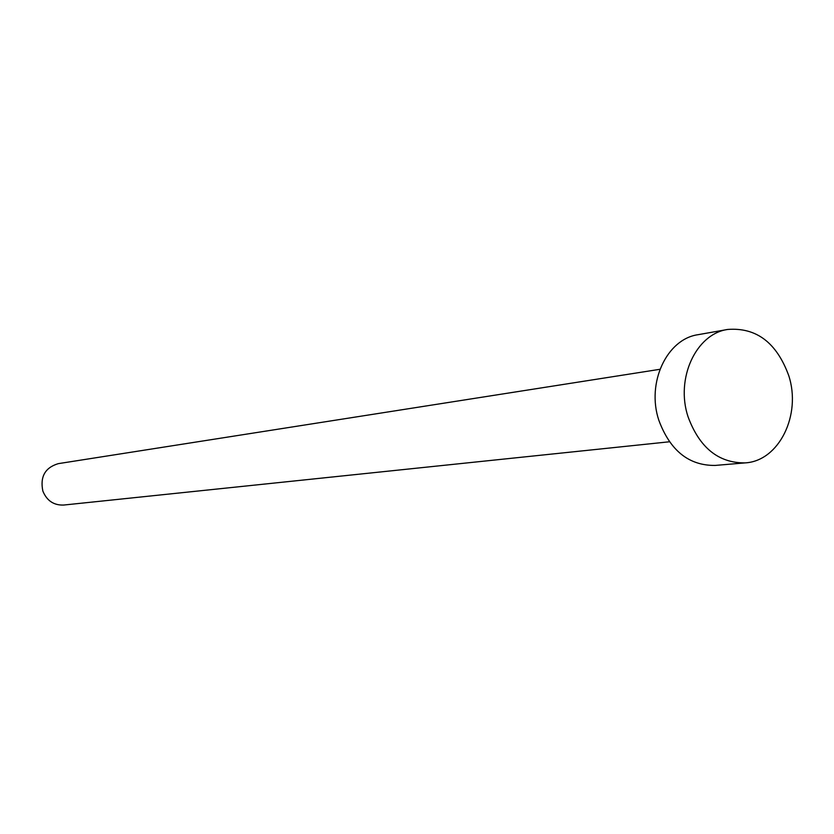 <?xml version="1.0" encoding="UTF-8"?>
<svg xmlns="http://www.w3.org/2000/svg" width="834" height="834" viewBox="0 0 834 834"><rect width="100%" height="100%" fill="white"/><g stroke="black" fill="none" stroke-linecap="round" stroke-linejoin="round"><path stroke-width="1.25" d="M669.41 441.78L63.665 505.05C53.783 505.394 46.85 500.744 42.857 491.08C39.928 476.777 45.057 467.634 58.265 463.652L659.944 369.295M745.106 462.891L715.124 465.435C688.874 465.674 670.098 450.6 658.808 420.211C646.308 382.806 666.825 339.011 698.058 334.695L727.686 329.451C756.292 327.251 776.631 342.618 788.714 375.54C801.662 414.832 779.071 461.108 745.106 462.891C718.522 463.11 699.497 447.712 688.019 416.687C675.321 378.49 696.067 333.808 727.686 329.451"/></g></svg>
